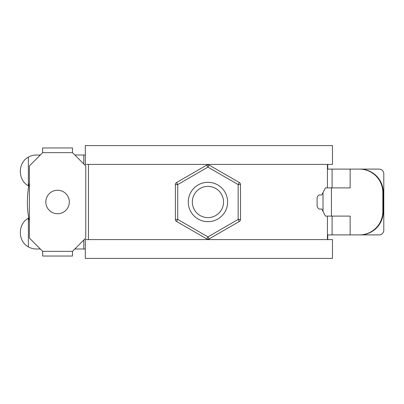 <?xml version="1.0" encoding="UTF-8"?>
<svg xmlns="http://www.w3.org/2000/svg" width="404" height="404" viewBox="0 0 404 404"><rect width="100%" height="100%" fill="white"/><g stroke="black" fill="none" stroke-linecap="round" stroke-linejoin="round"><path stroke-width="0.61" d="M332.467 258.388L85.31 258.388L85.31 239.592L332.467 239.592L332.467 258.388M332.467 145.612L85.31 145.612L85.31 164.408L332.467 164.408L332.467 145.612M327.427 239.592L327.427 216.1L325.417 216.1L350.137 216.1L350.137 234.896L359.959 234.896A23.498 23.366 -90 0 0 383.325 211.398L383.325 192.602A23.498 23.366 -90 0 0 359.959 169.104L379.098 169.104A4.702 4.702 0 0 1 383.8 173.806L383.8 230.194A4.702 4.702 0 0 1 379.098 234.896L332.108 234.896L332.108 216.1M332.108 187.9L332.108 169.104L350.137 169.104L350.137 187.9L325.417 187.9L327.427 187.9L327.427 164.408M327.427 234.896L332.108 234.896M332.108 169.104L327.427 169.104M85.31 248.99L74.826 248.99M40.319 248.99L39.976 248.99A93.98 93.98 0 0 1 39.516 248.187M85.31 155.01L74.826 155.01M40.319 155.01L39.976 155.01A93.98 93.98 0 0 0 39.516 155.813M325.417 216.1L321.771 209.05L319.362 209.05C318.458 208.974 317.706 207.964 317.105 206.02L317.105 197.98C317.701 196.046 318.458 195.036 319.362 194.95L321.771 194.95L325.417 187.9M29.376 221.261A93.98 93.98 0 0 1 29.376 182.739M42.667 251.339L29.376 238.047L29.376 165.953L42.667 152.662L42.667 147.96L72.478 147.96L72.478 152.662L85.764 165.953L85.764 238.047L72.478 251.339L72.478 256.04L42.667 256.04L42.667 251.339L72.478 251.339M42.667 147.96L72.478 147.96M57.57 213.746A11.746 11.746 0 0 1 47.399 196.127A11.746 11.746 0 0 1 67.746 196.127A11.746 11.746 0 0 1 57.57 213.746M28.755 218.003A16.448 16.357 90 0 0 28.371 218.216L28.371 246.874A16.448 16.357 90 0 0 36.4 248.99L39.976 248.99M28.755 185.997A16.448 16.357 90 0 1 28.371 185.784L28.371 157.126A16.448 16.357 90 0 1 36.4 155.01L39.976 155.01M28.371 157.126C17.675 162.746 17.675 180.169 28.371 185.784M359.959 169.104L359.469 169.104A23.498 23.366 90 0 1 382.835 192.602L382.835 211.398A23.498 23.366 90 0 1 359.469 234.896M359.469 169.104L350.137 169.104M327.715 164.408L327.715 169.104M327.715 234.896L327.715 239.592M28.371 218.216C17.675 223.831 17.675 241.254 28.371 246.874M176.558 221.473L206.767 238.916A2.348 2.348 0 0 0 209.115 238.916L239.325 221.473A2.348 2.348 0 0 0 240.496 219.438L240.496 184.562A2.348 2.348 0 0 0 239.325 182.527L209.115 165.084A2.348 2.348 0 0 0 206.767 165.084L176.558 182.527A2.348 2.348 0 0 0 175.387 184.562L175.387 219.438A2.348 2.348 0 0 0 176.558 221.473L177.735 219.438L207.939 236.88L238.148 219.438L238.148 184.562L207.939 167.12L177.735 184.562L177.735 219.438L175.387 219.438M207.939 182.32A19.68 19.68 0 0 1 224.983 211.837A19.68 19.68 0 0 1 190.9 211.837A19.68 19.68 0 0 1 207.939 182.32M223.558 202A15.62 15.62 0 0 1 200.132 215.524A15.62 15.62 0 0 1 200.132 188.476A15.62 15.62 0 0 1 223.558 202M88.456 239.592L88.456 164.408M83.769 248.99L83.769 240.042M83.769 163.958L83.769 155.01M42.667 152.662L72.478 152.662M331.431 187.9L331.431 216.1M383.325 192.602L382.835 192.602M383.325 211.398L382.835 211.398M209.115 238.916L207.939 236.88L206.767 238.916M240.496 219.438L238.148 219.438L239.325 221.473M175.387 184.562L177.735 184.562L176.558 182.527M239.325 182.527L238.148 184.562L240.496 184.562M206.767 165.084L207.939 167.12L209.115 165.084M323.013 192.865L323.013 211.135M327.765 164.408L327.765 169.104M327.765 234.896L327.765 239.592"/></g></svg>
